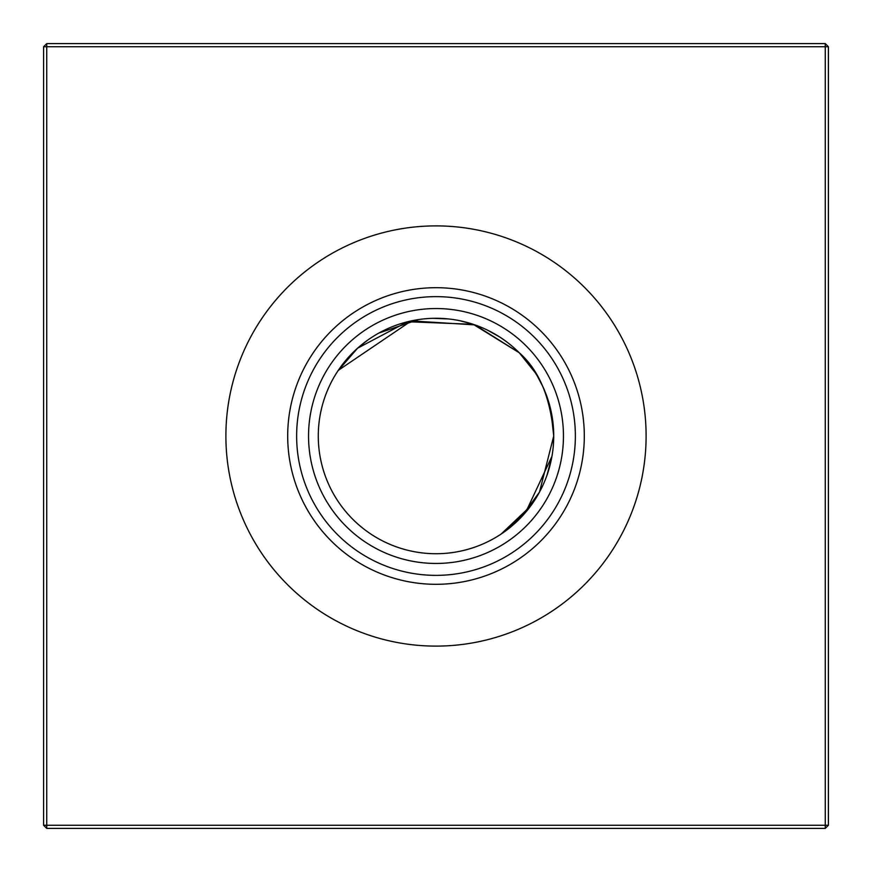 <?xml version="1.0" encoding="UTF-8"?>
<svg xmlns="http://www.w3.org/2000/svg" width="872" height="872" viewBox="0 0 872 872"><rect width="100%" height="100%" fill="white"/><g stroke="black" fill="none" stroke-linecap="round" stroke-linejoin="round"><path stroke-width="1.31" d="M520.976 517.467L539.495 492.091L553.72 436C550.701 398.003 539.212 370.262 519.243 352.757L473.224 324.319L407.693 321.735L357.575 348.201L337.9 370.927M546.973 475.295L551.943 456.35L546.973 475.295L551.943 456.35L546.973 475.295L551.943 456.35L525.751 512.18L501.073 534.1L530.558 506.12M338.26 370.382L411.355 320.885L474.913 324.896L519.243 352.757C539.223 370.295 550.723 398.046 553.72 436A117.72 117.72 0 0 1 436 553.72A117.72 117.72 0 0 1 318.28 436A117.72 117.72 0 0 1 436 318.28A117.72 117.72 0 0 1 553.72 436L553.273 446.311M436 563.454A127.454 127.454 0 0 1 308.546 436A127.454 127.454 0 0 1 436 308.546A127.454 127.454 0 0 1 563.454 436A127.454 127.454 0 0 1 436 563.454M436 575.367A139.367 139.367 0 0 1 296.633 436A139.367 139.367 0 0 1 436 296.633A139.367 139.367 0 0 1 575.367 436A139.367 139.367 0 0 1 436 575.367M436 584.305A148.305 148.305 0 0 1 287.695 436A148.305 148.305 0 0 1 436 287.695A148.305 148.305 0 0 1 584.305 436A148.305 148.305 0 0 1 436 584.305M436 646.108A210.108 210.108 0 0 1 225.892 436A210.108 210.108 0 0 1 436 225.892A210.108 210.108 0 0 1 646.108 436A210.108 210.108 0 0 1 436 646.108M530.568 506.109L521.075 517.358M511.504 526.317L504.136 531.996L511.504 526.317M551.943 456.35L546.962 475.327M828.4 46.739L828.4 825.261L825.261 828.4L46.739 828.4L46.739 825.261L825.261 825.261L825.261 46.739L46.739 46.739L46.739 825.261L43.6 825.261L43.6 46.739L46.739 46.739L46.739 43.6L825.261 43.6L828.4 46.739L825.261 46.739L825.261 43.6M535.266 372.726L519.243 352.757L535.266 372.726L519.243 352.757L535.266 372.726L519.243 352.757L514.578 348.353L519.243 352.757L514.578 348.353L519.243 352.757L514.578 348.353L519.243 352.757L535.321 372.802M537.348 376.105L542.864 386.634M550.821 410.014L553.72 436L550.821 410.014M339.339 368.812L341.464 365.858M357.727 348.07L367.363 340.363L357.727 348.07M379.037 332.984L418.462 319.588L379.037 332.984M432.686 318.324L448.568 318.956L432.686 318.324M460.111 320.776L473.006 324.253L460.111 320.776M487.448 330.117L499.765 337.039L487.448 330.117M500.997 337.846L506.73 341.9L500.997 337.846M825.261 828.4L825.261 825.261L828.4 825.261M43.6 825.261L46.739 828.4M43.6 46.739L46.739 43.6"/></g></svg>
